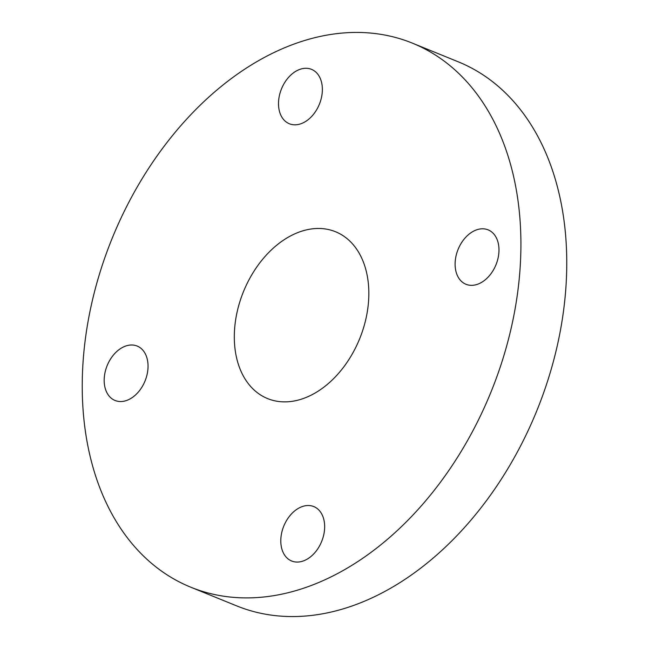 <?xml version="1.0" encoding="UTF-8"?>
<svg xmlns="http://www.w3.org/2000/svg" width="649" height="649" viewBox="0 0 649 649"><rect width="100%" height="100%" fill="white"/><g stroke="black" fill="none" stroke-linecap="round" stroke-linejoin="round"><path stroke-width="0.97" d="M145.287 353.794A29.375 20.444 -67.8 0 0 137.182 346.063A29.375 20.444 -67.8 0 0 110.776 358.646A29.375 20.444 -67.8 0 0 106.931 392.742A29.375 20.444 -67.8 0 0 115.035 400.474A29.375 20.444 -67.8 0 0 141.441 387.891A29.375 20.444 -67.8 0 0 145.287 353.794M407.986 520.174A293.729 204.411 -67.8 0 0 520.904 247.447A293.729 204.411 -67.8 0 0 412.326 43.118A293.729 204.411 -67.8 0 0 195.171 110.168A293.729 204.411 -67.8 0 0 82.253 382.886A293.729 204.411 -67.8 0 0 190.83 587.223A293.729 204.411 -67.8 0 0 407.986 520.174M190.83 587.223L236.674 605.882A293.729 204.411 -67.8 0 0 453.829 538.832A293.729 204.411 -67.8 0 0 566.747 266.114A293.729 204.411 -67.8 0 0 458.17 61.777L412.326 43.118M334.211 378.034A90.081 62.685 -67.8 0 0 368.835 294.403A90.081 62.685 -67.8 0 0 335.541 231.742A90.081 62.685 -67.8 0 0 268.946 252.299A90.081 62.685 -67.8 0 0 234.313 335.939A90.081 62.685 -67.8 0 0 267.615 398.6A90.081 62.685 -67.8 0 0 334.211 378.034M292.082 513.286A29.375 20.444 -67.8 0 0 280.79 540.56A29.375 20.444 -67.8 0 0 291.644 560.996A29.375 20.444 -67.8 0 0 313.362 554.287A29.375 20.444 -67.8 0 0 324.654 527.012A29.375 20.444 -67.8 0 0 313.8 506.585A29.375 20.444 -67.8 0 0 292.082 513.286M457.861 276.547A29.375 20.444 -67.8 0 0 465.966 284.27A29.375 20.444 -67.8 0 0 492.372 271.696A29.375 20.444 -67.8 0 0 496.225 237.591A29.375 20.444 -67.8 0 0 488.121 229.86A29.375 20.444 -67.8 0 0 461.715 242.442A29.375 20.444 -67.8 0 0 457.861 276.547M311.074 117.047A29.375 20.444 -67.8 0 0 322.366 89.781A29.375 20.444 -67.8 0 0 311.504 69.346A29.375 20.444 -67.8 0 0 289.795 76.047A29.375 20.444 -67.8 0 0 278.502 103.321A29.375 20.444 -67.8 0 0 289.357 123.756A29.375 20.444 -67.8 0 0 311.074 117.047"/></g></svg>
